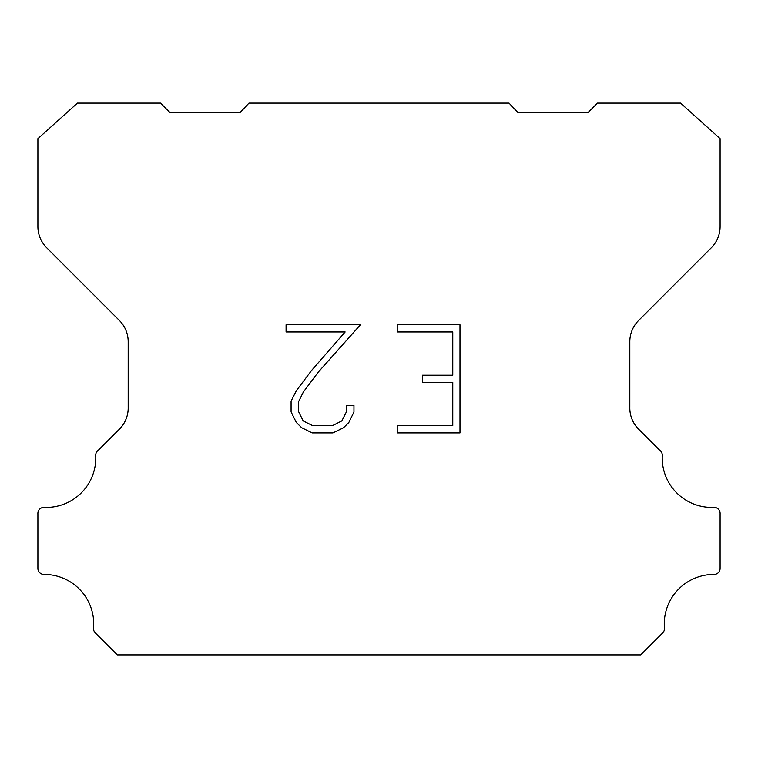 <?xml version="1.0" encoding="UTF-8"?>
<svg xmlns="http://www.w3.org/2000/svg" width="758" height="758" viewBox="0 0 758 758"><rect width="100%" height="100%" fill="white"/><g stroke="black" fill="none" stroke-linecap="round" stroke-linejoin="round"><path stroke-width="1.14" d="M452.772 425.702L452.772 382.439L422.5 382.439L422.5 375.229L452.772 375.229L452.772 331.966L397.22 331.966L397.22 324.756L459.983 324.756L459.983 432.913L397.22 432.913L397.22 425.702L452.772 425.702M353.958 405.483L353.958 411.973L348.813 422.528L343.469 427.777L332.904 432.913L312.135 432.913L301.646 427.692L296.293 422.414L291.081 411.859L291.081 401.153L296.293 390.806L311.566 370.463L345.155 331.966L286.079 331.966L286.079 324.756L360.438 324.756L318.332 372.055L303.333 392.047L298.472 401.911L298.472 411.404L303.191 420.917L312.77 425.702L332.345 425.702L341.849 420.898L346.633 411.404L346.633 405.483L353.958 405.483M248.975 103.107L509.025 103.107L518.093 112.734L587.857 112.734L597.494 103.107L680.57 103.107L720.1 138.667L720.1 226.519A30.093 30.093 0 0 1 711.288 247.8L638.624 320.463A30.093 30.093 0 0 0 629.813 341.744L629.813 407.103A30.093 30.093 0 0 0 637.838 428.384L659.678 450.214A6.017 6.017 0 0 1 662.265 455.463A49.564 49.564 0 0 0 713.837 507.386A6.017 6.017 0 0 1 720.1 513.782L720.1 568.396A6.017 6.017 0 0 1 714.055 574.412A49.564 49.564 0 0 0 664.444 628.136A6.017 6.017 0 0 1 662.7 632.902L640.69 654.893L117.31 654.893L95.3 632.902A6.017 6.017 0 0 1 93.556 628.136A49.564 49.564 0 0 0 43.945 574.412A6.017 6.017 0 0 1 37.9 568.396L37.9 513.782A6.017 6.017 0 0 1 44.163 507.386A49.564 49.564 0 0 0 95.735 455.463A6.017 6.017 0 0 1 98.322 450.214L120.162 428.384A30.093 30.093 0 0 0 128.187 407.103L128.187 341.744A30.093 30.093 0 0 0 119.376 320.463L46.712 247.8A30.093 30.093 0 0 1 37.9 226.519L37.9 138.667L77.43 103.107L160.507 103.107L170.143 112.734L239.907 112.734L248.975 103.107"/></g></svg>
